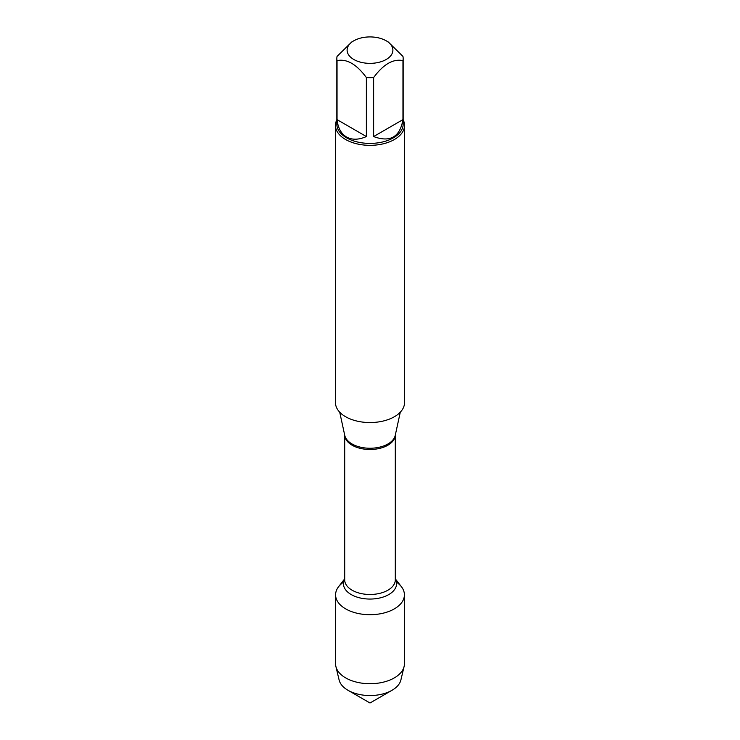 <?xml version="1.0" encoding="UTF-8"?>
<svg xmlns="http://www.w3.org/2000/svg" width="740" height="740" viewBox="0 0 740 740"><rect width="100%" height="100%" fill="white"/><g stroke="black" fill="none" stroke-linecap="round" stroke-linejoin="round"><path stroke-width="1.11" d="M335.461 125.393L335.461 402.606A34.54 19.943 0 0 0 345.58 416.713A34.54 19.943 0 0 0 383.218 421.032A34.54 19.943 0 0 0 404.539 402.606L404.539 125.393A34.54 19.943 180 0 1 383.218 143.819A34.54 19.943 180 0 1 345.58 139.49A34.54 19.943 180 0 1 335.461 125.393A34.54 19.943 180 0 1 336.839 119.806M395.299 578.819L401.413 586.718A34.41 19.869 180 0 1 370 614.699A34.41 19.869 180 0 1 338.587 586.718L344.701 578.819M403.161 119.806A34.54 19.943 180 0 1 404.539 125.393M353.812 59.487A22.894 13.218 0 0 0 386.188 59.487A22.894 13.218 0 0 0 386.188 40.793A22.894 13.218 0 0 0 372.507 37A22.894 13.218 0 0 0 353.812 40.793A22.894 13.218 0 0 0 353.812 59.487M373.626 136.558C390.211 142.69 399.989 137.048 402.958 119.621L373.626 136.558L373.626 77.552C383.413 64.251 393.19 58.608 402.958 60.615A33.161 19.148 0 0 0 403.161 58.516A33.161 19.148 0 0 0 402.958 56.425L388.296 42.004L386.188 40.793M402.958 119.621L402.958 60.615M353.812 40.793L351.704 42.004L337.042 56.425A33.161 19.148 0 0 0 336.839 58.516A33.161 19.148 0 0 0 337.042 60.615C346.829 58.617 356.597 64.26 366.374 77.552A33.161 19.148 0 0 0 373.626 77.552M337.042 119.621C337.967 127.955 341.14 133.755 346.551 137.011C352.083 140.073 358.687 139.916 366.374 136.558L337.042 119.621L337.042 60.615M366.374 136.558L366.374 77.552M403.161 58.516L403.161 124.265A33.161 19.148 180 0 1 382.691 141.951A33.161 19.148 180 0 1 346.551 137.806A33.161 19.148 180 0 1 336.839 124.265L336.839 58.516M396.409 582.093A34.41 19.869 180 0 1 404.41 594.831A34.41 19.869 180 0 1 383.172 613.183A34.41 19.869 180 0 1 345.663 608.881A34.41 19.869 180 0 1 335.59 594.831A34.41 19.869 180 0 1 343.591 582.093M404.41 594.831L404.41 663.845A34.41 19.869 180 0 1 404.086 666.555A34.41 19.869 180 0 1 380.961 682.678A34.41 19.869 180 0 1 345.663 677.896A34.41 19.869 180 0 1 335.914 666.555A34.41 19.869 180 0 1 335.59 663.845L335.59 594.831M335.914 666.555L339.114 680.005A31.173 18.001 0 0 0 347.957 690.272A31.173 18.001 0 0 0 392.043 690.272A31.173 18.001 0 0 0 400.886 680.005L404.086 666.555M370 703L347.957 690.272L370 703L392.043 690.272M339.716 412.189L344.757 435.388A25.438 14.689 0 0 0 352.009 443.935A25.438 14.689 0 0 0 378.251 447.45A25.438 14.689 0 0 0 395.243 435.388L400.285 412.189M395.289 435.148A25.299 14.606 180 0 1 370 449.495A25.299 14.606 180 0 1 344.711 435.148M344.701 435.129L344.701 579.883A25.299 14.606 0 0 0 370 594.488A25.299 14.606 0 0 0 395.299 579.883L395.299 435.129M395.299 579.05A26.557 15.336 180 0 1 370 599.058A26.557 15.336 180 0 1 344.701 579.05"/></g></svg>
